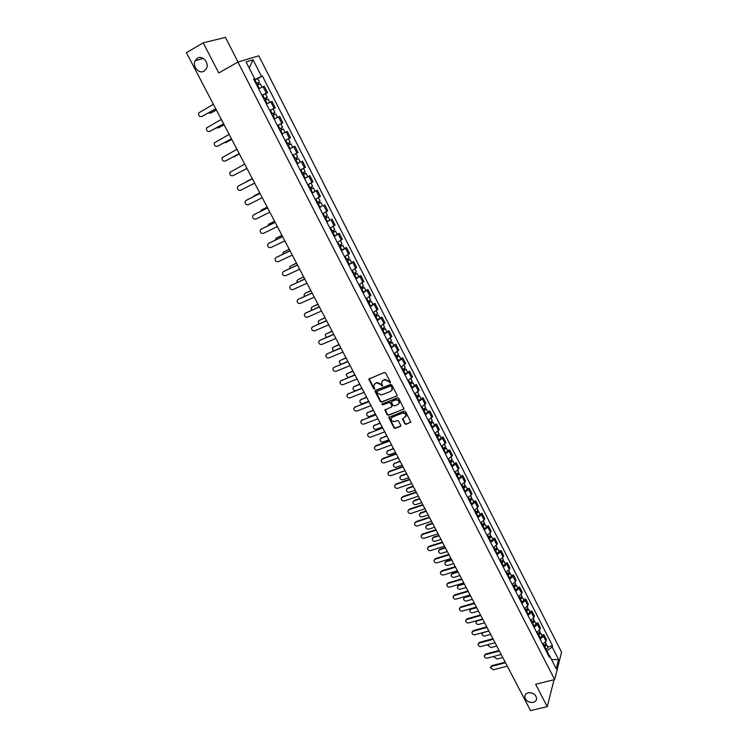 <?xml version="1.0" encoding="UTF-8"?>
<svg xmlns="http://www.w3.org/2000/svg" width="748" height="748" viewBox="0 0 748 748"><rect width="100%" height="100%" fill="white"/><g stroke="black" fill="none" stroke-linecap="round" stroke-linejoin="round"><path stroke-width="1.12" d="M390.119 382.985L390.4 382.153L385.669 372.99L384.379 372.457L368.829 379.086L373.654 388.745L374.552 389.119L373.888 385.285L375.449 383.322L376.702 382.826L380.797 384.519L382.303 386.062L381.648 382.247L383.228 380.246L384.491 379.75L388.605 381.433L390.119 382.985M382.303 380.863L384.781 379.376L388.895 381.059L390.456 382.583M369.175 378.544L373.953 388.371L374.888 388.717M374.552 383.92L376.992 382.452L381.087 384.145L382.649 385.669M528.191 692.798C526.022 693.424 524.89 694.733 524.778 696.734C525.648 700.82 528.453 702.699 533.184 702.363C535.381 701.736 536.522 700.409 536.615 698.38C535.718 694.294 532.913 692.433 528.191 692.798M197.407 58.241L195.172 60.682C192.002 66.32 198.996 74.435 204.111 71.097L206.429 68.535C209.487 62.888 202.484 54.875 197.407 58.241M404.799 423.789L406.071 424.322L410.82 422.087L405.566 411.578L404.294 411.054L388.736 417.375L393.99 427.819L395.253 428.352L400.339 426.454L400.741 425.303L398.534 421.059L397.263 420.526L394.738 421.47C392.513 421.779 391.288 420.834 391.073 418.628L392.401 416.973L402.312 413.214C404.537 412.896 405.771 413.84 406.005 416.038L402.489 419.002L404.799 423.789L406.342 423.92L410.802 422.209M554.651 679.567L535.633 684.261L547.237 706.645L530.528 710.6L186.42 52.706L203.176 42.832L218.799 72.967L237.911 62.056L554.651 679.567L561.58 652.163L258.808 55.829L237.911 62.056M396.683 396.318L397.085 395.131L391.868 385.014L390.587 384.481L375.515 390.4L375.131 391.578L380.349 401.611L381.62 402.134L397.16 395.823M398.74 398.338L404.032 408.922L388.464 415.28L387.193 414.757L384.874 409.951L391.447 407.006L391.849 405.837L390.372 402.994L389.1 402.461L382.761 404.902L381.798 404.144L397.459 397.805L398.74 398.338M238.07 62.009L225.447 37.4L203.176 42.832M547.237 706.645L554.062 679.717M261.968 95.267L266.363 93.145L263.081 86.712L258.668 88.825M263.081 86.712L264.296 86.272L267.569 92.687L265.437 93.818L267.223 97.305L265.886 98.138L266.625 99.578M266.363 93.145L267.569 92.687M269.785 110.564L275.273 107.787L272.02 101.41L266.447 104.028M269.719 110.433L275.273 107.787M280.734 123.944L282.922 122.784L279.687 116.454L274.17 119.138M277.424 125.496L282.922 122.784M285.1 140.521L290.514 137.688L287.307 131.396L281.846 134.144L285.147 132.443M285.072 140.465L290.514 137.688M293.749 146.823L289.467 149.048L294.88 146.243L293.749 146.823L296.947 153.097L298.059 152.489L294.88 146.243M292.674 155.332L296.947 153.097M299.855 162.279L297.04 163.859M300.229 170.095L305.567 167.197L302.398 160.988M304.511 178.463L309.868 175.64L304.567 178.576M307.737 184.765L313.01 181.811L309.868 175.64M311.972 193.049L317.292 190.198L312.038 193.19M315.189 199.351L320.415 196.331L317.292 190.198M322.547 205.691L319.471 207.71M322.594 213.825L327.774 210.758L324.669 204.662M329.877 220.043L326.848 222.147M329.952 228.215L335.076 225.083L331.99 219.033M337.152 234.302L339.274 233.311L338.274 234.096L334.178 236.48M337.264 242.52L342.341 239.323L339.274 233.311M344.389 248.476L346.511 247.504L345.529 248.317L341.462 250.72M344.529 256.723L349.55 253.479L346.511 247.504M351.579 262.557L353.692 261.594L352.738 262.445L348.699 264.876M351.747 270.832L356.721 267.532L353.692 261.594M358.713 276.545L360.835 275.601L359.9 276.489L355.889 278.939M358.918 284.857L363.846 281.5L360.835 275.601M365.819 290.448L367.932 289.523L367.016 290.43L363.042 292.907M366.053 298.798L370.924 295.385L367.932 289.523M372.869 304.268L374.982 303.351L374.094 304.296L370.138 306.792M373.13 312.645L377.955 309.176L374.982 303.351M379.872 317.994L381.994 317.096L381.115 318.068L377.198 320.593M380.171 326.399L384.949 322.884L381.994 317.096M386.838 331.635L388.96 330.756L388.1 331.757L384.21 334.3M387.155 340.078L391.887 336.507L388.96 330.756M393.757 345.193L395.879 344.323L395.038 345.352L391.176 347.923M394.112 353.664L398.796 350.045L395.879 344.323M400.638 358.666L402.751 357.815L401.938 358.872L398.095 361.462M401.012 367.165L405.65 363.491L402.751 357.815M407.473 372.055L409.586 371.214L408.791 372.308L404.977 374.916M407.875 380.582L412.466 376.861L409.586 371.214M414.261 385.36L416.384 384.537L415.598 385.65L411.811 388.287M414.691 393.916L419.245 390.147L416.384 384.537M421.012 398.581L423.134 397.777L422.368 398.918L418.609 401.573M421.47 407.174L425.977 403.35L423.134 397.777M427.725 411.727L429.838 410.933L429.09 412.101L425.36 414.785M428.211 420.339L432.662 416.477L429.838 410.933M434.392 424.789L436.505 424.013L435.775 425.21L432.073 427.903M434.897 433.429L439.319 429.52L436.505 424.013M441.021 437.767L443.134 437.01L442.423 438.225L438.739 440.946M441.554 446.444L445.92 442.479L443.134 437.01M447.603 450.67L449.716 449.922L449.024 451.175L445.369 453.905M448.164 459.375L452.493 455.364L449.716 449.922M454.148 463.498L456.261 462.76L455.588 464.031L451.96 466.789M454.737 472.222L458.356 469.454L459.02 468.173L456.261 462.76M460.656 476.242L462.769 475.522L462.114 476.822L458.515 479.599M461.273 484.994L464.863 482.208L465.508 480.899L462.769 475.522M467.126 488.911L469.239 488.201L468.594 489.529L465.022 492.324M467.762 497.691L471.334 494.886L471.96 493.549L469.239 488.201M473.559 501.506L475.663 500.814L475.045 502.16L471.492 504.975M474.213 510.304L477.757 507.481L478.374 506.125L475.663 500.814M479.945 514.026L482.058 513.343L481.45 514.717L477.916 517.551M480.627 522.852L484.143 520.01L484.751 518.626L482.058 513.343M486.294 526.47L488.407 525.797L487.818 527.2L484.311 530.052M487.004 535.316L490.501 532.454L491.081 531.043L488.407 525.797M492.614 538.841L494.718 538.177L494.148 539.607L490.66 542.478M493.343 547.704L496.812 544.834L497.383 543.394L494.718 538.177M498.888 551.136L501.001 550.491L500.44 551.93L496.981 554.82M499.636 560.028L503.086 557.129L503.638 555.67L501.001 550.491M505.124 563.356L507.238 562.72L506.695 564.188L503.254 567.096M505.9 572.267L509.323 569.359L509.865 567.882L507.238 562.72M511.333 575.502L513.437 574.885L512.904 576.381L509.5 579.298M512.128 584.44L515.531 581.514L516.045 580.009L513.437 574.885M517.494 587.582L519.598 586.974L519.084 588.489L515.699 591.434M518.317 596.539L521.693 593.594L522.197 592.07L519.598 586.974M523.628 599.597L525.732 598.998L525.236 600.532L521.87 603.486M524.47 608.573L527.817 605.609L528.312 604.057L525.732 598.998M529.715 611.527L531.819 610.948L531.342 612.509L527.995 615.473M530.584 620.531L533.913 617.549L534.39 615.978L531.819 610.948M535.774 623.393L537.877 622.822L537.41 624.402L534.091 627.394M536.662 632.415L539.972 629.423L540.43 627.834L537.877 622.822M541.795 635.192L543.899 634.631L543.45 636.239L540.15 639.241M542.702 644.234L545.993 641.223L546.442 639.605L543.899 634.631M254.152 79.989L254.853 79.597L254.47 78.83M253.815 79.325L254.638 78.699L246.064 61.934L253.067 59.812L261.491 76.352L254.853 79.597M549.462 655.884L546.928 650.938L552.155 646.945L552.491 645.702L262.436 76.025L261.491 76.352M552.155 646.945L558.569 659.549L556.231 668.74L549.733 656.015L548.415 655.398M254.638 78.699L253.656 79.026L549.387 657.296L549.733 656.015M546.928 650.938L546.227 651.125M257.705 78.671L262.436 76.025M547.788 646.927L552.491 645.702M253.067 59.812L249.178 68.031M551.557 659.586L558.569 659.549M375.365 390.484L380.639 401.227L381.91 401.751L396.964 395.935M391.176 386.426L390.278 386.052L377.057 391.241L377.422 393.298L381.508 394.981L390.55 391.456L392.148 389.437L391.456 386.043L390.278 386.052M377.011 391.26L390.559 385.678M391.802 390.409L392.429 389.054L391.821 387.67M391.456 386.043L392.102 387.286M385.183 409.427L387.473 414.364L388.745 414.888L404.004 409.062M391.915 406.51L392.13 405.444L390.652 402.602L389.381 402.078L382.761 404.902M382.088 403.742L383.051 404.518M397.796 404.575L399.142 402.873C398.918 400.648 397.684 399.694 395.449 400.021L391.943 401.367L391.541 402.536L393.018 405.388L394.299 405.912L397.796 404.575M398.899 403.621L399.423 402.48C399.189 400.255 397.964 399.31 395.72 399.628L395.449 400.021M391.756 401.47L395.72 399.628M402.789 418.487L405.07 423.387M405.79 416.758L406.276 415.636C406.033 413.448 404.808 412.503 402.583 412.821L402.312 413.214M391.578 417.524L402.583 412.821M389.044 416.86L394.261 427.417L395.533 427.95L400.816 425.939M256.91 85.394L260.313 83.785L262.034 87.151M256.106 83.804L258.256 82.757L257.621 83.168L258.369 84.627M208.365 112.948L210.571 113.182L216.368 109.965M256.059 83.729L259.472 82.13L258.144 82.991L258.855 84.384M254.264 80.204L257.677 78.615M216.406 110.04L210.646 113.154M257.555 83.047L258.144 82.991M215.779 108.834L201.867 116.464M213.404 104.29L198.631 112.967C198.295 115.66 199.342 116.838 201.782 116.501L215.742 108.759M264.68 100.587L268.065 98.96L269.794 102.354M263.866 98.988L266.007 97.941L265.372 98.334L266.129 99.83M216.387 127.852L218.294 127.899L224.091 124.729M263.838 98.932L267.223 97.305M262.052 95.435L265.437 93.809M224.119 124.785L218.481 127.814M265.316 98.24L265.886 98.138M272.403 115.678L275.76 114.033M271.589 114.079L273.712 113.013L273.067 113.397L273.852 114.93M224.419 142.625L225.961 142.513L231.768 139.399M271.561 114.042L274.918 112.387L273.572 113.182L274.338 114.678M273.142 108.918L274.918 112.387M231.787 139.446L226.261 142.382M273.029 113.331L273.572 113.182M283.707 133.181L281.846 134.144M280.07 130.676L283.399 129.002L285.156 132.443M279.247 129.067L281.36 128.002L280.715 128.357L281.51 129.928M232.497 157.248L239.388 153.985L233.993 156.846M279.238 129.049L282.566 127.375L281.211 128.132L281.996 129.675M277.471 125.589L280.809 123.925L282.566 127.375M280.696 128.319L281.211 128.132M223.652 123.888L209.851 131.368M221.305 119.39L206.504 127.973C206.205 130.629 207.252 131.779 209.655 131.442L223.624 123.822M231.469 138.838L217.79 146.15M229.15 134.388L214.321 142.887C214.05 145.495 215.106 146.627 217.481 146.29L231.45 138.791M236.938 149.291L222.091 157.697C221.857 160.259 222.913 161.381 225.251 161.044L239.229 153.667L225.681 160.839M287.69 145.579L290.991 143.868L292.73 147.291L289.439 149.002M285.11 140.521L285.755 140.194L287.512 143.625L286.867 143.953L288.962 142.877L288.307 143.223L289.13 144.832M240.884 171.591L246.971 168.468L241.165 171.479M287.512 143.625L290.168 142.26L288.793 142.98L289.616 144.579M285.755 140.194L288.419 138.829L290.168 142.26M288.307 143.214L288.793 142.98M295.254 160.362L298.536 158.651L300.266 162.045L297.003 163.775M295.264 160.381L298.536 158.651M295.871 158.024L296.685 159.623M292.683 155.332L293.861 154.714M246.915 181.362L252.272 178.613L245.84 182.138M294.441 158.772L297.713 157.043L295.974 153.639M296.348 157.772L297.152 159.333M246.952 168.44L232.974 175.696L246.952 168.44M244.68 164.093L229.804 172.405C229.608 174.929 230.665 176.032 232.974 175.696M238.855 185.719L252.366 178.791M252.375 178.8L238.388 185.972L237.471 187.028C237.303 189.506 238.36 190.59 240.65 190.254L254.629 183.12M302.762 175.051L306.026 173.33L307.746 176.706M302.781 175.079L306.026 173.33M303.389 172.741L304.193 174.312M259.771 192.947L253.067 196.883M301.968 173.48L305.212 171.731L303.501 168.375M300.472 169.974L302.912 168.693M254.292 195.686L259.762 192.919M303.875 172.489L304.632 173.985M310.224 189.637L313.468 187.916L315.179 191.264M310.252 189.693L313.468 187.916M310.869 187.365L311.654 188.907M267.223 207.187L261.407 210.066L260.398 211.441M309.438 188.103L312.664 186.327L310.981 183.036M261.622 209.936L267.195 207.14M311.346 187.112L312.066 188.533M317.638 204.139L320.873 202.409L322.566 205.737L319.377 207.542M317.676 204.204L320.873 202.409M318.293 201.895L319.059 203.409M274.619 221.333L268.803 224.166L267.747 225.877M316.871 202.624L320.069 200.829L318.424 197.612M268.915 224.091L274.581 221.268M318.76 201.642L319.452 202.989M325.006 218.538L328.222 216.808L329.905 220.118L326.745 221.941M325.053 218.622L328.222 216.808M325.661 216.331L326.427 217.818M281.968 235.386L276.152 238.182L275.105 240.192M324.249 217.06L327.418 215.237L325.81 212.086M276.638 237.845L281.931 235.302M326.137 216.079L326.792 217.359M332.327 232.852L335.525 231.113L337.198 234.395L334.057 236.246M332.374 232.955L335.525 231.113M332.991 230.674L333.739 232.132M289.28 249.355L283.464 252.095L282.454 254.395M331.579 231.394L334.73 229.552L333.15 226.466M283.408 252.123L289.224 249.252M333.458 230.412L334.085 231.637M339.601 247.074L342.78 245.325L344.445 248.579L341.331 250.458M339.657 247.186L342.78 245.325M340.275 244.923L341.004 246.354M296.535 263.231L290.72 265.933L289.728 267.111L289.785 268.485M338.863 245.643L341.986 243.773M290.617 265.989L296.47 263.118M340.742 244.661L341.331 245.811M346.82 261.202L349.989 259.444L351.644 262.698L348.549 264.586M346.885 261.333L349.989 259.444M347.511 259.079L348.231 260.482M303.753 277.022L297.928 279.687L296.928 280.874L297.106 282.473M346.1 259.799L349.204 257.91L347.689 254.946M297.779 279.761L303.679 276.891M347.97 258.827L348.531 259.911M354 275.236L357.151 273.478L358.797 276.704L355.73 278.621M354.075 275.386L357.151 273.478M354.702 273.151L355.403 274.525M310.916 290.729L305.1 293.347L304.09 294.553L304.408 296.358M353.299 273.861L356.375 271.954L354.889 269.056M304.904 293.45L310.841 290.579M355.16 272.889L355.683 273.908M246.373 200.268L259.995 193.377M260.014 193.414L246.027 200.464L245.101 201.549C244.951 203.989 246.008 205.046 248.271 204.718L262.258 197.706M253.843 214.723L267.578 207.879M267.606 207.925L253.619 214.863L252.674 215.966C252.553 218.379 253.609 219.416 255.844 219.099L269.841 212.189M261.276 229.094L275.114 222.287M275.152 222.352L261.155 229.178L260.192 230.3C260.108 232.665 261.164 233.694 263.371 233.376L277.368 226.588M282.651 236.677L268.654 243.39L282.604 236.592M269.149 243.044L267.672 244.54C267.606 246.868 268.663 247.878 270.851 247.569L284.848 240.884M276.049 257.536L290.037 250.814M290.093 250.917L276.096 257.518L275.105 258.686C275.058 260.987 276.115 261.978 278.284 261.66L292.281 255.096M283.389 271.599L297.433 264.942M297.489 265.063L283.492 271.552L282.492 272.74C282.464 275.002 283.52 275.975 285.661 275.675L299.668 269.215M290.692 285.577L304.773 278.976M304.847 279.116L290.841 285.502L289.831 286.708C289.822 288.934 290.879 289.897 293.001 289.598L307.007 283.249M297.947 299.462L312.066 292.926M312.15 293.085L298.143 299.359L297.124 300.584C297.134 302.772 298.19 303.725 300.285 303.426L314.291 297.19M361.134 289.186L364.267 287.428L365.903 290.617M361.219 289.354L364.267 287.428M362.864 292.562L365.903 290.626M361.845 287.129L362.537 288.476M318.04 304.352L312.225 306.923L311.205 308.148L311.692 310.149M360.442 287.83L363.491 285.895M311.981 307.054L317.956 304.184M362.303 286.867L362.789 287.821M368.222 303.052L371.345 301.285L372.962 304.455M368.315 303.23L371.345 301.285M369.942 306.418L372.971 304.464M368.942 301.014L369.615 302.342M325.128 317.891L319.303 320.415L318.274 321.659L318.966 323.837M367.539 301.725L370.578 299.78L369.157 297.003M319.013 320.574L325.025 317.713M369.4 300.752L369.849 301.65M375.272 316.825L378.376 315.048L379.984 318.199M375.365 317.021L378.376 315.048M376.992 320.191L379.984 318.218M375.992 314.824L376.655 316.124M332.159 331.345L326.343 333.823L325.305 335.085L326.221 337.423M374.598 315.516L377.609 313.552L376.225 310.841M326.006 334.01L332.056 331.149M376.45 314.562L376.87 315.394M382.265 330.513L383.846 329.045L385.36 328.737L386.959 331.878L383.986 333.87M382.378 330.719L385.36 328.737M383.004 328.54L383.649 329.812M339.153 344.716L333.337 347.156L332.29 348.428L333.486 350.906M381.611 329.232L384.594 327.25L383.238 324.595M332.963 347.371L339.04 344.501M383.453 328.269L383.846 329.045M389.222 344.117L391.148 342.911L390.419 343.051L390.774 342.612L392.298 342.332L393.887 345.436M389.334 344.332L392.298 342.332M390.942 347.465L393.897 345.454M389.97 342.163L390.606 343.416M346.109 358.002L340.284 360.405L339.227 361.686L340.761 364.285M388.577 342.855L391.541 340.854L390.222 338.255M339.873 360.639L345.987 357.778M390.419 341.901L390.774 342.612M396.141 357.628L398.048 356.422L397.31 356.544L397.665 356.095L399.198 355.842L400.778 358.947L397.852 360.975M396.253 357.871L399.198 355.842M396.889 355.711L397.515 356.936M353.009 371.214L347.194 373.57L346.128 374.86L348.091 377.544M395.505 356.394L398.441 354.374L397.151 351.841M346.745 373.832L352.888 370.971M397.338 355.44L397.665 356.095M403.004 371.064L404.902 369.849L404.163 369.951L404.509 369.493L406.052 369.269L407.613 372.336M403.135 371.317L406.052 369.269M404.715 374.402L407.623 372.354M403.761 369.166L404.378 370.372M359.882 384.341L354.056 386.651L352.991 387.96C353.009 389.661 353.898 390.55 355.655 390.615M402.387 369.858L405.294 367.792M353.57 386.94L359.741 384.079M404.21 368.904L404.509 369.493M409.829 384.416L411.718 383.191L410.979 383.285L411.316 382.808L412.859 382.611L414.42 385.659M409.969 384.678L412.859 382.611M411.54 387.754L414.429 385.678M410.596 382.546L411.204 383.724M366.698 397.384L360.882 399.656L359.807 400.975C359.938 402.901 360.966 403.733 362.892 403.481L368.708 401.218M409.221 383.228L412.12 381.162L410.886 378.74M360.368 399.974L366.557 397.113M411.045 382.275L411.316 382.808M416.617 397.684L418.497 396.449L417.749 396.534L418.076 396.047L419.628 395.879L421.18 398.899L418.319 401.012M416.758 397.955L419.628 395.879M417.393 395.842L417.982 396.992M373.486 410.353L367.67 412.587L366.585 413.906C366.726 415.804 367.745 416.636 369.662 416.384L375.477 414.158M416.019 396.515L418.899 394.43L417.693 392.074M367.118 412.924L373.336 410.063M417.833 395.57L418.076 396.047M423.359 410.867L425.219 409.624L424.471 409.698L424.799 409.203L426.36 409.053L427.893 412.064M423.508 411.157L426.36 409.053M425.06 414.196L427.903 412.083M424.144 409.053L424.724 410.185M380.227 423.237L374.411 425.434L373.317 426.762C373.467 428.641 374.496 429.455 376.384 429.212L382.209 427.024M422.779 409.726L425.631 407.623L424.453 405.313M373.822 425.799L380.068 422.938M430.063 423.966L431.914 422.723L431.157 422.779L431.474 422.274L433.045 422.153L434.579 425.163L431.764 427.295M430.222 424.275L433.045 422.153M430.848 422.181L431.418 423.293M386.931 436.056L381.106 438.206L380.012 439.544C380.18 441.395 381.2 442.199 383.079 441.965L388.895 439.815M429.492 422.854L432.307 420.713M380.498 438.59L386.763 435.738M436.72 436.991L438.562 435.738L437.804 435.785L438.113 435.261L439.693 435.177L441.208 438.141M436.888 437.309L439.693 435.177M438.421 440.31L441.217 438.169M437.524 435.224L438.076 436.318M393.588 448.791L387.773 450.904L386.669 452.241C386.847 454.064 387.857 454.868 389.727 454.634L395.542 452.531M436.159 435.897L438.954 433.737M387.137 451.306L393.411 448.454M443.34 449.931L445.172 448.678L444.406 448.707L444.705 448.183L446.294 448.117L447.8 451.063M443.508 450.268L446.294 448.117M445.032 453.251L447.818 451.091M444.144 448.202L444.695 449.258M400.208 461.441L394.392 463.526L393.289 464.863C393.467 466.668 394.486 467.453 396.337 467.229L402.153 465.163M442.788 448.856L445.584 446.706L444.49 444.564M393.729 463.947L400.03 461.095M449.922 462.797L451.736 461.535L450.969 461.553L451.268 461.011L452.858 460.974L454.354 463.91M450.1 463.143L452.858 460.974M451.614 466.107L454.373 463.928M450.735 461.086L451.268 462.133M406.79 474.026L400.975 476.074L399.862 477.42C400.058 479.197 401.068 479.973 402.91 479.758L408.726 477.72M449.38 461.75L452.138 459.553M400.283 476.513L401.311 475.522L406.603 473.671M456.458 475.588L458.272 474.316L457.496 474.326L457.785 473.774L459.384 473.755L460.871 476.672M456.645 475.943L459.384 473.755M458.15 478.888L460.89 476.691M457.28 473.895L457.804 474.924M413.335 486.537L407.52 488.538L406.398 489.893C406.603 491.642 407.613 492.418 409.437 492.203L415.252 490.211M455.934 474.559L458.683 472.371L457.636 470.333M406.809 489.005L407.847 487.986L413.139 486.163M305.156 313.253L319.321 306.792M319.405 306.961L305.399 313.132L304.371 314.366C304.399 316.526 305.455 317.461 307.531 317.171L321.537 311.037M312.327 326.969L326.521 320.565M326.624 320.752L312.617 326.811L311.57 328.073C311.617 330.195 312.673 331.121 314.73 330.831L328.737 324.8M319.443 340.592L333.683 334.253M333.786 334.459L319.779 340.415L318.732 341.677C318.798 343.781 319.845 344.688 321.883 344.407L335.889 338.479M326.53 354.131L340.798 347.848M340.91 348.072L326.904 353.926L325.838 355.207C325.922 357.273 326.969 358.17 328.989 357.89L343.005 352.074M333.561 367.595L347.867 361.368M347.988 361.611L333.982 367.352L332.907 368.652C333.01 370.69 334.057 371.569 336.058 371.298L350.064 365.585M340.564 380.966L354.889 374.804M355.019 375.057L341.013 380.704L339.938 382.004C340.05 384.014 341.097 384.883 343.08 384.622L357.086 379.002M347.511 394.252L361.873 388.147M362.013 388.418L348.007 393.962L346.922 395.281C347.044 397.263 348.091 398.123 350.055 397.861L364.061 392.345M354.43 407.464L368.811 401.414M368.96 401.704L354.954 407.146L353.86 408.473C354 410.428 355.038 411.269 356.992 411.017L370.999 405.603M361.303 420.582L375.702 414.598M375.861 414.897L361.854 420.254L360.76 421.582C360.91 423.508 361.948 424.34 363.883 424.097L377.89 418.777M368.128 433.634L382.555 427.697M382.724 428.015L368.717 433.27L367.614 434.607C367.773 436.505 368.811 437.337 370.728 437.094L384.743 431.867M374.926 446.593L375.907 445.686L389.371 440.722M389.54 441.058L375.533 446.21L374.43 447.556C374.598 449.426 375.636 450.249 377.544 450.016L391.55 444.882M381.676 459.478L382.677 458.533L396.141 453.662M396.318 454.008L382.312 459.076L381.2 460.422C381.377 462.273 382.415 463.087 384.304 462.853L398.31 457.813M388.39 472.278L389.409 471.315L402.863 466.528M403.06 466.892L389.054 471.857L387.932 473.213C388.119 475.036 389.156 475.84 391.036 475.616L405.033 470.67M395.056 485.013L396.094 484.012L409.558 479.318M409.754 479.692L395.748 484.564L394.626 485.929C394.822 487.724 395.851 488.519 397.721 488.304L411.718 483.451M401.695 497.654L402.742 496.625L416.206 492.025M416.402 492.408L402.405 497.196L401.283 498.561C401.48 500.337 402.508 501.123 404.359 500.908L418.356 496.148M462.956 488.294L464.76 487.023L463.984 487.013L464.265 486.452L465.873 486.462L467.35 489.351M463.152 488.668L465.873 486.462M464.648 491.595L467.36 489.379M463.788 486.63L464.302 487.631M419.834 498.972L414.018 500.936L412.905 502.291C413.111 504.021 414.121 504.788 415.935 504.582L421.741 502.619M462.442 487.285L465.153 485.05M413.289 501.412L414.345 500.375L419.628 498.579M408.286 510.23L409.352 509.173L422.807 504.657M423.022 505.059L409.025 509.753L407.894 511.118C408.099 512.876 409.128 513.642 410.97 513.446L424.958 508.771M469.417 500.926L471.203 499.645L470.427 499.627L470.698 499.056L472.315 499.094L473.783 501.964M469.613 501.31L472.315 499.094M471.1 504.217L473.802 501.992M470.258 499.29L470.754 500.272M426.295 511.323L420.488 513.259L419.366 514.615C419.581 516.326 420.582 517.083 422.386 516.877L428.193 514.961M468.912 499.935L471.623 497.719L470.632 495.784M419.731 513.754L420.797 512.689L426.089 510.921M414.841 522.73L415.925 521.646L429.371 517.205M429.595 517.625L415.598 522.235L414.467 523.6C414.682 525.33 415.701 526.096 417.534 525.9L431.521 521.319M475.84 513.483L477.617 512.193L476.831 512.165L477.093 511.604M476.046 513.885L478.729 511.641L477.14 511.576M477.523 516.775L480.188 514.502M476.682 511.866L477.177 512.829M432.727 523.609L426.912 525.507L425.79 526.863C426.005 528.555 427.014 529.304 428.8 529.107L434.616 527.218M475.345 512.52L478.019 510.248M426.145 526.022L427.22 524.928L432.512 523.198M421.358 535.147L422.452 534.035L435.906 529.687M436.131 530.117L422.134 534.642L420.993 536.007C421.227 537.719 422.246 538.476 424.06 538.28L438.048 533.792M482.226 525.966L483.993 524.666L483.208 524.629L483.404 524.161M482.432 526.377L485.097 524.124L483.647 523.983M483.9 529.247L486.546 526.957M483.077 524.376L483.554 525.311M439.113 535.83L433.307 537.69L432.176 539.046C432.4 540.72 433.401 541.459 435.177 541.262L440.993 539.411M481.74 525.021L484.386 522.73M432.512 538.214L433.606 537.092L438.889 535.4M427.837 547.489L428.941 546.358L442.386 542.094M442.62 542.534L428.632 546.966L427.491 548.34C427.725 550.032 428.744 550.78 430.539 550.593L444.527 546.18M488.566 538.373L490.323 537.073L489.697 536.634M488.781 538.794L491.427 536.522L490.09 536.335M490.239 541.645L492.885 539.373L491.427 536.522M489.426 536.802L489.893 537.719M445.462 547.966L439.656 549.799L438.524 551.154C438.758 552.8 439.759 553.539 441.526 553.352L447.332 551.538M488.089 537.447L490.725 535.147M438.852 550.332L439.946 549.191L445.238 547.527M434.279 559.766L435.392 558.606L448.837 554.427M449.081 554.885L435.093 559.224L433.943 560.598C434.186 562.262 435.205 563.01 436.991 562.833L450.979 558.504M494.877 550.706L496.616 549.397L495.952 549.023M495.092 551.136L497.719 548.854L496.476 548.611M496.55 553.978L499.15 551.65M495.737 549.163L496.195 550.051M451.773 560.037L445.967 561.832L444.836 563.188C445.069 564.824 446.07 565.544 447.828 565.366L453.634 563.59M494.409 549.799L497.018 547.48M445.144 562.384L446.257 561.215L451.54 559.588M440.684 571.958L441.806 570.78L455.252 566.685M455.495 567.152L441.516 571.416L440.366 572.781C440.609 574.427 441.619 575.165 443.405 574.988L457.383 570.752M501.141 562.964L502.88 561.655L502.17 561.346M501.375 563.412L503.974 561.103L502.815 560.832M502.815 566.227L505.396 563.889M502.011 561.439L502.46 562.318M458.057 572.042L452.25 573.8L451.109 575.156C451.353 576.764 452.353 577.484 454.092 577.316L459.898 575.567M500.693 562.075L503.282 559.747M451.409 574.361L452.531 573.174L457.813 571.575M447.052 584.085L448.183 582.888L461.628 578.868M461.881 579.345L447.902 583.524L446.743 584.899C446.995 586.525 448.005 587.255 449.772 587.087L463.751 582.935M507.378 575.147L509.098 573.828L508.36 573.585M507.612 575.605L510.201 573.286L509.108 572.987M509.042 578.41L511.613 576.054M508.257 573.651L508.687 574.511M464.293 583.973L458.496 585.693L457.346 587.049C457.598 588.648 458.589 589.359 460.329 589.19L466.126 587.479M506.929 574.286L509.5 571.93M457.636 586.264L458.767 585.058L464.041 583.496M453.382 596.137L454.522 594.912L467.958 590.976M468.22 591.472L454.242 595.567L453.092 596.941C453.344 598.55 454.354 599.27 456.112 599.101L470.081 595.034M513.567 587.264L515.288 585.936L514.521 585.749M513.811 587.732L516.382 585.404L515.344 585.076M515.232 590.518L517.784 588.152M514.456 585.787L514.886 586.619M470.501 595.838L464.695 597.521L463.554 598.877C463.807 600.457 464.798 601.158 466.518 600.999L472.325 599.316M513.137 586.413L515.69 584.048M463.825 598.101L464.966 596.885L470.24 595.343M459.683 608.115L460.824 606.88L474.26 603.019M474.522 603.524L460.553 607.535L459.394 608.909C459.655 610.499 460.656 611.21 462.404 611.051L476.373 607.067M519.729 599.307L521.431 597.979L520.636 597.839M519.972 599.784L522.525 597.437L521.543 597.091M521.393 602.561L523.918 600.177M520.617 597.848L521.038 598.671M476.663 607.628L470.866 609.283L469.716 610.639C469.978 612.191 470.969 612.893 472.68 612.734L478.477 611.088M519.308 598.475L521.842 596.1M469.987 609.872L471.128 608.629L476.401 607.124M465.939 620.027L467.089 618.774L480.515 614.987M480.786 615.51L466.827 619.438L465.658 620.803C465.929 622.383 466.93 623.084 468.669 622.934L482.628 619.026M525.853 611.284L527.546 609.947L526.816 609.807M526.106 611.77L528.63 609.405L527.705 609.04M527.508 614.529L530.023 612.126M482.797 619.353L477 620.971L475.85 622.327C476.111 623.869 477.102 624.561 478.804 624.412L484.601 622.794M525.433 610.471L527.948 608.068M476.111 621.569L476.504 620.746M472.166 631.873L473.316 630.592L486.742 626.889M487.023 627.422L473.063 631.275L471.894 632.64C472.166 634.192 473.166 634.893 474.896 634.743L488.855 630.919M531.94 623.178L533.623 621.84L532.997 621.672M532.193 623.682L534.708 621.308L533.82 620.924M533.595 626.422L536.082 624.01M488.902 631.013L483.105 632.602L481.946 633.949C482.217 635.473 483.199 636.155 484.891 636.015L490.688 634.435M531.529 622.392L534.044 620.017L533.315 618.568M482.198 633.21L482.338 632.705M478.346 643.635L479.515 642.345L492.932 638.717M493.213 639.269L479.262 643.037L478.094 644.393C478.365 645.935 479.365 646.627 481.076 646.487L495.036 642.747M537.99 635.015L539.663 633.668L539.121 633.481M538.251 635.529L540.748 633.135L539.897 632.733M539.645 638.25L542.113 635.819M488.5 644.495L488.005 645.505L490.95 647.553L496.737 646.01M537.597 634.239L540.075 631.817M484.498 655.341L485.667 654.033L499.084 650.48M499.374 651.04L485.424 654.724L484.246 656.09C484.526 657.604 485.527 658.296 487.229 658.165L501.179 654.5M544.002 646.777L545.675 645.421L545.189 645.225M544.273 647.3L546.751 644.898L545.928 644.477M545.657 650.012L548.116 647.562M494.232 656.323L494.035 656.996L496.971 659.025L502.759 657.511M543.618 646.02L546.077 643.579M490.613 666.973L491.791 665.645L505.199 662.176M505.498 662.747L491.548 666.356L490.37 667.712L493.353 669.769L507.294 666.178M539.972 629.423L537.41 624.402M533.913 617.549L531.342 612.509M527.817 605.609L525.236 600.532M521.693 593.594L519.084 588.489M515.531 581.514L512.904 576.381M509.323 569.359L506.695 564.188M503.086 557.129L500.44 551.93M496.812 544.834L494.148 539.607M490.501 532.454L487.818 527.2M484.143 520.01L481.45 514.717M477.757 507.481L475.045 502.16M471.334 494.886L468.594 489.529M464.863 482.208L462.114 476.822M458.356 469.454L455.588 464.031M451.811 456.626L449.024 451.175M445.219 443.714L442.423 438.225M438.599 430.726L435.775 425.21M431.923 417.655L429.09 412.101M425.219 404.509L422.368 398.918M418.469 391.279L415.598 385.65M411.671 377.964L408.791 372.308M404.836 364.566L401.938 358.872M397.964 351.083L395.038 345.352M391.045 337.516L388.1 331.757M384.079 323.865L381.115 318.068M377.067 310.13L374.094 304.296M370.017 296.311L367.016 290.43M362.92 282.398L359.9 276.489M355.777 268.401L352.738 262.445M348.587 254.311L345.529 248.317M341.35 240.127L338.274 234.096M334.066 225.849L330.971 219.79M326.745 211.488L323.622 205.382M319.368 197.033L316.226 190.89M311.944 182.484L308.784 176.294M304.464 167.833L301.294 161.605M289.373 138.258L286.157 131.947M281.753 123.317L278.518 116.969M274.086 108.282L270.823 101.887M545.993 641.223L543.45 636.239M257.564 85.048L259.322 88.479M254.909 79.858L256.714 83.383M211.132 112.967L210.571 113.182M201.782 116.501L202.362 116.277M265.334 100.241L267.092 103.692M262.698 95.09L264.493 98.586M218.846 127.665L218.294 127.899M273.048 115.342L274.815 118.801M270.43 110.218L272.216 113.696M226.504 142.279L225.961 142.513M280.715 130.339L282.482 133.789M278.116 125.253L279.883 128.712M234.124 156.79L233.591 157.043M209.655 131.442L210.225 131.209M217.481 146.29L218.042 146.047M225.251 161.044L225.803 160.783M288.335 145.243L290.084 148.665M295.909 160.044L297.648 163.447M293.338 155.023L295.086 158.436M246.99 181.325L246.475 181.605M238.388 185.972L238.921 185.682M303.426 174.752L305.147 178.136M300.874 169.768L302.603 173.153M254.47 195.583L253.965 195.883M310.897 189.366L312.608 192.722M308.372 184.438L310.083 187.776M261.903 209.758L261.407 210.066M318.311 203.877L320.022 207.215M315.824 199.015L317.507 202.306M269.299 223.848L268.803 224.166M325.689 218.304L327.381 221.614M323.23 213.498L324.884 216.733M333.01 232.628L334.693 235.929M330.588 227.897L332.215 231.076M283.931 251.749L283.464 252.095M340.293 246.868L341.967 250.141M337.9 242.193L339.499 245.325M347.521 261.015L349.185 264.268M345.165 256.396L346.735 259.481M354.711 275.077L356.366 278.303M352.383 270.514L353.926 273.544M246.027 200.464L246.55 200.165M253.619 214.863L254.133 214.554M261.155 229.178L261.66 228.841M276.096 257.518L276.582 257.162M283.492 271.552L283.969 271.178M290.841 285.502L291.309 285.11M361.854 289.046L363.491 292.253M359.545 284.539L361.078 287.522M368.942 302.921L370.578 306.11M366.67 298.48L368.175 301.416M376.001 316.713L377.618 319.882M373.757 312.327L375.234 315.217M383.004 330.42L384.612 333.571M380.788 326.091L382.237 328.933M389.96 344.033L391.569 347.166M387.782 339.76L389.212 342.556M396.879 357.572L398.478 360.686M394.729 353.346L396.131 356.104M403.761 371.017L405.341 374.112M401.629 366.857L403.013 369.559M354.449 386.183L354.056 386.651M410.596 384.388L412.167 387.455M408.492 380.274L409.848 382.929M361.265 399.18L360.882 399.656M417.384 397.665L418.945 400.722M415.308 393.607L416.645 396.225M368.035 412.101L367.67 412.587M424.135 410.867L425.687 413.906M422.087 406.865L423.396 409.437M374.776 424.939L374.411 425.434M430.839 423.985L432.381 427.005M428.819 420.039L430.109 422.564M381.471 437.702L381.106 438.206M437.505 437.028L439.039 440.03M435.504 433.129L436.776 435.607M388.119 450.38L387.773 450.904M444.125 449.987L445.649 452.97M442.161 446.135L443.405 448.576M394.738 462.993L394.392 463.526M450.717 462.872L452.231 465.826M448.772 459.066L449.997 461.469M401.311 475.522L400.975 476.074M457.262 475.672L458.767 478.617M455.336 471.923L456.551 474.279M407.847 487.986L407.52 488.538M341.013 380.704L341.415 380.227M348.007 393.962L348.4 393.485M354.954 407.146L355.337 406.65M361.854 420.254L362.238 419.74M368.717 433.27L369.091 432.755M375.533 446.21L375.907 445.686M382.312 459.076L382.677 458.533M389.054 471.857L389.409 471.315M395.748 484.564L396.094 484.012M402.405 497.196L402.742 496.625M463.76 488.397L465.256 491.324M461.871 484.695L463.059 487.013M414.345 500.375L414.018 500.936M409.025 509.753L409.352 509.173M470.23 501.038L471.717 503.946M468.36 497.392L469.529 499.664M420.797 512.689L420.488 513.259M415.598 522.235L415.925 521.646M476.654 513.614L478.131 516.503M474.812 510.005L475.952 512.249M427.22 524.928L426.912 525.507M422.134 534.642L422.452 534.035M483.04 526.106L484.508 528.976M481.226 522.553L482.348 524.75M433.606 537.092L433.307 537.69M428.632 546.966L428.941 546.358M489.388 538.532L490.856 541.384M487.603 535.016L488.706 537.176M439.946 549.191L439.656 549.799M435.093 559.224L435.392 558.606M495.7 550.874L497.158 553.716M493.932 547.414L495.017 549.537M446.257 561.215L445.967 561.832M441.516 571.416L441.806 570.78M501.973 563.15L503.423 565.974M500.234 559.728L501.3 561.813M452.531 573.174L452.25 573.8M447.902 583.524L448.183 582.888M508.219 575.352L509.65 578.157M506.49 571.977L507.537 574.025M458.767 585.058L458.496 585.693M454.242 595.567L454.522 594.912M514.418 587.479L515.84 590.265M512.717 584.151L513.745 586.161M464.966 596.885L464.695 597.521M460.553 607.535L460.824 606.88M520.58 599.531L521.992 602.308M518.897 596.25L519.907 598.222M471.128 608.629L470.866 609.283M466.827 619.438L467.089 618.774M526.751 609.844L527.153 610.639M526.704 611.518L528.116 614.276M525.049 608.283L526.04 610.218M473.063 631.275L473.316 630.592M532.847 621.775L533.24 622.551M532.8 623.43L534.194 626.17M531.164 620.242L532.137 622.14M479.262 643.037L479.515 642.345M538.897 633.621L539.289 634.379M538.85 635.276L540.243 637.997M537.242 632.125L538.195 633.986M485.424 654.724L485.667 654.033M544.918 645.412L545.301 646.15M544.871 647.057L546.255 649.76M543.282 643.944L544.217 645.776M491.548 666.356L491.791 665.645M525.358 694.724L524.778 696.734M203.325 58.456L195.172 60.682M257.677 78.605L259.472 82.13M275.75 114.023L277.499 117.445M340.443 240.753L341.986 243.783M362.051 283.071L363.5 285.914M404.042 365.333L405.304 367.81M431.166 418.478L432.316 420.731M437.851 431.559L438.973 433.756M451.081 457.486L452.147 459.581M464.153 483.096L465.172 485.078M478.729 511.641L480.197 514.53M477.074 508.397L478.028 510.276M485.097 524.124L486.565 526.985M483.47 520.935L484.405 522.768M489.837 533.399L490.744 535.175M497.719 548.854L499.168 551.687M496.158 545.788L497.037 547.508M503.974 561.103L505.414 563.927M502.441 558.092L503.301 559.775M510.201 573.286L511.623 576.091M508.687 570.331L509.519 571.968M516.382 585.404L517.803 588.19M514.895 582.505L515.709 584.085M522.525 597.437L523.937 600.205M521.076 594.595L521.861 596.128M528.63 609.405L530.042 612.163M527.209 606.619L527.966 608.105M534.708 621.308L536.101 624.047M540.748 633.135L542.132 635.856M539.383 630.452L540.093 631.854M546.751 644.898L548.134 647.6M545.404 642.27L546.096 643.617"/></g></svg>
